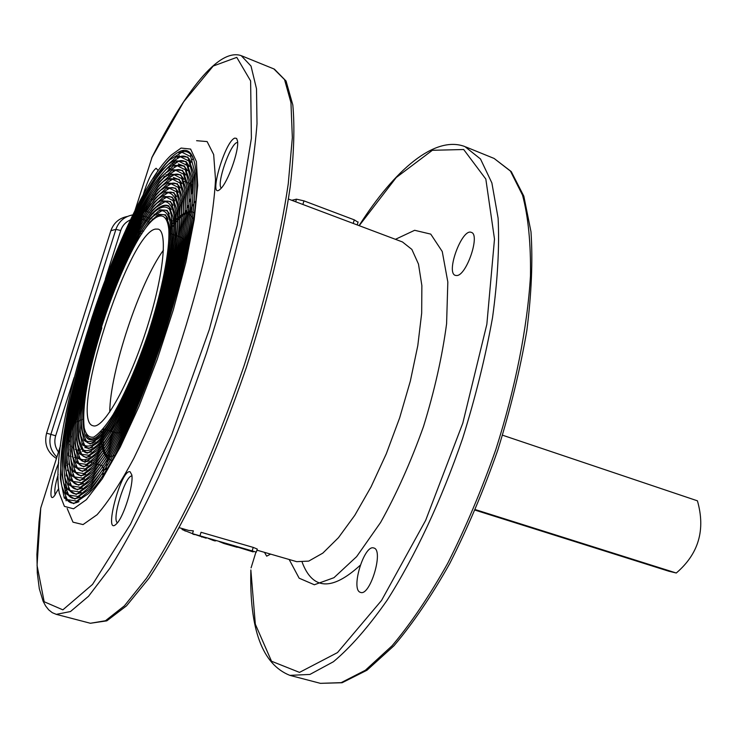 <?xml version="1.0" encoding="UTF-8"?>
<svg xmlns="http://www.w3.org/2000/svg" width="738" height="738" viewBox="0 0 738 738"><rect width="100%" height="100%" fill="white"/><g stroke="black" fill="none" stroke-linecap="round" stroke-linejoin="round"><path stroke-width="1.11" d="M102.877 473.611L103.338 473.741M56.429 458.501C47.26 452.348 43.976 443.907 46.595 433.197L110.857 230.726C113.707 222.83 119.233 218.07 127.434 216.455M136.244 232.618L136.751 232.636M137.508 232.691L138.015 232.756M138.781 232.885L139.288 232.987M140.063 233.18L140.571 233.337M141.355 233.614L141.871 233.817M95.174 441.619L92.13 443.418M86.733 446.582L84.824 447.708M82.352 448.824L80.912 449.248M78.994 449.59L77.868 449.673M76.328 449.654L75.636 449.599M76.946 421.942L77.499 421.693M78.339 421.306L78.911 421.047M79.787 420.642L80.377 420.365M81.291 419.95L81.909 419.664M82.868 419.221L83.523 418.916M85.184 451.084L82.315 451.287M79.538 450.973L78.145 450.614M76.383 449.959L75.387 449.47M74.04 448.667L73.237 448.086M72.13 447.145L71.457 446.472M70.525 445.383L69.953 444.59M74.261 423.381L74.787 423.049M100.303 443.409L97.813 444.876M129.021 252.193L128.809 251.704M128.513 250.92L128.338 250.376M128.089 249.509L127.951 248.881M134.722 233.097L135.432 232.71M136.456 232.221L137.12 231.953M138.107 231.631L138.762 231.455M139.731 231.262L140.377 231.16M141.355 231.077L142.01 231.049M142.997 231.068L143.67 231.123M184.712 166.318L178.292 163.91M174.897 162.637L173.873 162.249M152.24 156.76C184.97 92.139 218.402 47.795 241.206 55.645L251.012 66.042L256.501 88.781L257.009 123.772C254.767 152.886 249.684 186.88 241.75 225.773C232.239 266.713 220.468 309.204 206.437 353.225C191.428 396.933 175.515 438.114 158.698 476.748C141.816 512.818 125.561 543.288 109.934 568.177L88.551 596.249L70.479 611.544L56.291 614.357L52.269 612.678L48.717 609.865L45.645 605.999L43.072 601.156L39.317 588.749L37.306 573.048L36.9 554.423L39.068 521.729L40.747 508.021L60.525 445.595M134.74 211.299L152.231 156.751M250.846 569.957L255.33 624.2L271.519 661.239L299.508 672.392L337.497 652.586L381.555 600.437L425.66 520.345L462.791 423.197L486.849 324.277L494.497 239.084L485.825 179.057L463.695 149.519L432.357 150.294L396.232 177.526L359.203 225.68M255.938 552.089L251.077 567.873M270.597 554.118L266.667 556.166L264.499 552.356M360.329 592.319C350.412 589.57 364.203 544.118 373.76 547.993C384.064 549.69 370.236 596.396 360.578 592.411L360.329 592.319M456.656 275.542L455.392 275.394C445.466 272.922 462.062 227.968 471.305 232.387C480.539 234.398 466.453 275.892 456.656 275.542M183.817 150.331L182.028 152.24M179.269 155.395L177.397 157.674M174.528 161.382L172.581 164.02M169.583 168.282L167.563 171.299M164.436 176.142L162.314 179.555M159.039 185.044L156.816 188.9M153.366 195.09L151.013 199.463M147.332 206.52L144.805 211.529M140.82 219.684L138.043 225.542M133.587 235.274L130.414 242.451M125.128 254.887L121.124 264.684M113.514 284.315L104.501 309.434M96.586 333.493L88.929 359.055M83.403 379.36L80.811 389.618M77.702 402.745L76.005 410.393M73.837 420.854L72.61 427.191M71.005 436.093L70.092 441.601M68.902 449.414L68.228 454.304M67.379 461.278L66.918 465.66M66.355 471.951L66.079 475.899M65.783 481.573L65.673 485.134M65.636 490.235L65.691 493.427M65.894 497.993L66.116 500.834M67.176 508.5L72.979 522.163L83.053 524.58L97.075 514.727C108.172 502.006 120.414 483.224 133.79 458.381C147.425 430.512 160.635 399.267 173.43 364.646C185.487 329.222 195.579 294.702 203.706 261.086C210.348 229.287 214.288 202.147 215.524 179.666L213.669 154.556L207.12 141.576L196.603 140.7M58.689 488.574L54.031 496.351C48.025 503.159 51.448 479.396 58.736 462.874M142.803 195.967C147.434 180.847 151.862 171.622 156.096 168.273L157.794 170.072L157.877 171.373M234.822 138.098L236.64 138.449L237.553 141.142C239.149 150.626 227.784 182.526 220.588 188.827C207.406 202.166 224.546 141.345 234.822 138.098M130.091 471.757L131.798 474.857C133.846 484.294 123.846 516.692 116.733 523.593C102.619 538.722 120.82 468.584 130.091 471.757M185.524 212.433L186.308 210.644M187.507 207.664L188.31 205.487M189.537 201.815L190.358 199.029M191.603 193.882C192.673 188.347 192.627 185.118 191.474 184.205M102.361 465.881L101.743 465.558M102.72 474.691L102.942 473.123M103.135 470.945L103.172 469.645M103.08 467.92L102.896 466.96M291.778 200.293L296.473 199.177L303.973 200.874L354.286 219.859L358.041 222.23M181.087 148.061L171.281 155.054C122.656 199.795 46.715 429.248 59.326 493.316L64.418 506.369L73.542 508.796L86.374 499.654L102.278 478.787L120.285 446.988L139.104 406.177L157.259 359.268L173.292 309.942L185.921 262.147L194.214 219.61L197.701 185.386L196.382 161.53L190.616 149.076L181.087 148.061M88.957 328.216C112.204 254.656 145.949 182.683 169.712 159.851L181.945 152.259L190.708 156.622L195.109 173.495C195.681 190.828 193.531 213.54 188.633 241.64C182.185 272.091 173.559 304.36 162.766 338.438C151.087 372.22 138.762 403.234 125.783 431.49C112.969 456.923 101.18 476.444 90.405 490.041L76.853 501.084L67.241 499.617L61.946 486.619C49.898 425.208 122.526 206.225 168.439 164.177L180.376 156.76L188.919 161.032L193.19 177.498C193.743 194.398 191.64 216.538 186.871 243.9C180.579 273.54 172.185 304.951 161.687 338.105C150.321 370.965 138.329 401.149 125.7 428.658C113.228 453.427 101.752 472.44 91.254 485.696L78.043 496.48L68.671 495.06L63.514 482.384C51.78 422.68 122.545 209.334 167.175 168.504L178.817 161.262L187.129 165.441L191.29 181.502L190.681 208.946L185.109 246.151L174.823 290.329L160.616 337.773L143.707 384.295L125.626 425.826L107.942 458.971L92.102 481.37L79.243 491.886L70.101 490.512L65.082 478.15C53.662 420.153 122.554 212.452 165.921 172.821L177.258 165.764L185.349 169.841L189.38 185.496L188.79 212.212L183.356 248.402L173.356 291.335L159.546 337.432L143.117 382.635L125.552 423.003L108.366 455.235L92.96 477.034L80.442 487.292L71.54 485.973L66.651 473.925C55.544 417.634 122.573 215.57 164.666 177.138L175.709 170.266L183.577 174.242L187.489 189.482L186.889 215.478L181.603 250.634L171.889 292.331L158.486 337.091L142.535 380.974L125.478 420.18L108.79 451.499L93.818 472.707L81.641 482.707L72.988 481.434L68.228 469.709C57.426 415.116 122.582 218.706 163.412 181.465L174.159 174.768L181.806 178.642L185.598 193.467L185.007 218.725L179.869 252.866L170.432 293.337L157.425 336.749L141.964 379.323L125.414 417.367L109.215 447.772L94.676 468.39L82.85 478.123L74.437 476.905L69.806 465.503C59.317 412.588 122.6 221.852 162.166 185.782L172.609 179.26L180.035 183.042L183.707 197.452L183.125 221.972L178.135 255.099L168.984 294.333L156.373 336.408L141.392 377.671L125.349 414.553L109.648 444.064L95.543 464.082L84.049 473.547L75.876 472.375L71.392 461.287C61.217 410.051 122.619 224.989 160.93 190.09L171.078 183.762L178.273 187.434L181.825 201.437L181.253 225.228L176.41 257.331L167.535 295.338L155.331 336.076L140.82 376.029L125.285 411.758L110.073 440.355L96.401 459.774L85.257 468.971L77.333 467.846L72.979 457.08C63.117 407.514 122.637 228.125 159.703 194.408L169.537 188.255L176.52 191.834L179.952 205.413L179.389 228.476L174.685 259.564L166.096 296.335L154.288 335.753L140.257 374.406L125.229 408.972L110.506 436.656L97.268 455.484L86.475 464.405L78.782 463.316L74.566 452.874C65.018 404.968 122.665 231.262 158.476 198.716L168.015 192.747C173.153 193.255 176.511 198.799 178.079 209.389C178.458 222.821 176.751 240.293 172.969 261.787C168.015 285.016 161.447 309.563 153.246 335.43C144.39 361.057 135.026 384.646 125.174 406.186C115.414 425.641 106.401 440.641 98.136 451.186C90.608 458.768 84.639 461.305 80.239 458.796L76.152 448.676C66.927 402.431 122.683 234.407 157.259 203.024L166.493 197.24L173.015 200.616L176.216 213.365L175.672 234.952L171.262 264.01L163.236 298.337L152.222 335.098L139.131 371.149L125.119 403.409L111.373 429.276L99.003 446.896L88.901 455.281L81.706 454.285L77.748 444.488C68.837 399.885 122.711 237.562 156.041 207.332L164.971 201.732C169.777 202.221 172.904 207.415 174.362 217.332C175.727 240.837 166.871 286.602 151.198 334.775C135.017 382.773 114.897 424.59 99.879 442.615C92.85 449.71 87.278 452.099 83.173 449.774L79.353 440.309C70.756 397.348 122.739 240.717 154.832 211.631C161.059 206.428 165.958 205.681 169.537 209.389C172.166 215.791 172.978 226.465 171.972 241.409C168.864 267.608 161.604 298.613 150.174 334.452C134.602 380.651 115.239 420.937 100.755 438.335C93.975 445.189 88.606 447.505 84.639 445.263L80.959 436.121C72.675 394.812 122.766 243.881 153.633 215.939L161.945 210.717C166.419 211.179 169.316 216.031 170.653 225.256C171.899 247.138 163.67 289.545 149.159 334.13C134.196 378.548 115.571 417.293 101.632 434.064C95.11 440.678 89.935 442.911 86.106 440.752L82.564 431.942C74.593 392.256 122.803 247.055 152.434 220.238C161.244 212.369 167.157 215.247 168.808 229.214C169.998 250.274 162.074 291.012 148.153 333.807C136.881 366.601 125.211 393.529 113.145 414.59C105.691 426.213 99.243 433.704 93.8 437.081C89.132 437.957 85.922 434.857 84.178 427.772C81.983 406.131 87.877 372.81 101.853 327.82L101.503 327.829C78.726 397.542 75.746 459.931 100.331 433.51C128.421 408.418 176.972 262.128 169.26 224.887L165.524 214.823L158.532 214.269L149.011 222.839L137.803 239.472L125.783 262.645L113.846 290.523L102.803 321.095L93.431 352.257L86.374 381.832L82.213 407.708L81.337 427.846L83.984 440.42L90.119 444.018L99.427 437.809C128.624 411.712 179.113 259.582 171.105 220.883L167.212 210.385L159.934 209.813L150.026 218.743L138.366 236.049L125.875 260.136L113.477 289.102L102.019 320.846L92.278 353.198L84.953 383.917L80.617 410.808L79.704 431.748L82.444 444.839L88.828 448.584L98.523 442.108C128.836 415.005 181.253 257.036 172.95 216.889L168.91 205.948C164.371 203.706 158.412 206.603 151.041 214.647C135.478 234.555 116.392 275.523 101.226 320.596C86.521 365.817 77.37 410.282 78.071 435.641C79.261 446.536 82.416 452.366 87.545 453.15L97.628 446.416C129.049 418.317 183.402 254.49 174.805 212.895L170.607 201.511L162.747 200.902L152.056 210.551L139.491 229.223L126.069 255.136L112.748 286.261L100.442 320.347L89.99 355.079L82.112 388.077L77.444 416.988L76.448 439.544L79.39 453.676L86.272 457.726L96.743 450.715C129.27 421.61 185.561 251.944 176.668 208.909L172.314 197.074L164.159 196.446L153.07 206.465L140.063 225.81L126.17 252.654L112.388 284.85L99.667 320.108L88.846 356.02L80.7 390.162L75.857 420.088L74.824 443.446L77.859 458.104L84.99 462.302L95.857 455.014C129.491 424.904 187.72 249.398 178.531 204.915L174.02 192.636L165.57 192L154.094 202.378L140.635 222.406L126.263 250.164L112.028 283.447L98.883 319.868L87.711 356.971L79.289 392.238L74.28 423.188L73.2 447.357L76.346 462.532L83.726 466.886L94.99 459.322C129.722 428.197 189.887 246.852 180.404 200.93L175.736 188.199L166.991 187.544L155.118 198.301L141.207 219.011L126.364 247.682L111.669 282.045L98.108 319.628L86.577 357.912L77.887 394.323L72.702 426.278L71.577 451.259L74.824 466.96L82.462 471.471L94.123 463.621C129.962 431.49 192.055 244.306 182.277 196.945L177.461 183.762L168.412 183.089L156.142 194.214C137.655 217.996 115.165 266.381 97.333 319.388C84.16 360.467 75.424 397.127 71.134 429.368C69.51 448.363 70.239 462.366 73.311 471.397L81.198 476.056L93.265 467.929C130.211 434.783 194.223 241.769 184.159 192.959L179.186 179.325L169.841 178.633L157.176 190.127C147.48 203.273 137.277 220.81 126.576 242.728C115.949 266.436 105.94 291.907 96.567 319.148C82.997 361.445 74.003 399.212 69.566 432.459C67.887 452.053 68.634 466.508 71.798 475.825L79.935 480.65L92.407 472.237C130.451 438.086 196.4 239.241 186.05 188.983L180.921 174.878L171.271 174.168L158.209 186.05C148.218 199.611 137.711 217.673 126.696 240.256C115.746 264.656 105.451 290.873 95.802 318.908C86.826 347.174 79.455 374.378 73.689 400.549C69.068 425.291 66.761 446.103 66.743 462.984L70.285 480.272L78.68 485.253L91.558 476.554C130.7 441.398 198.587 236.714 187.95 185.007L182.655 170.441L172.71 169.712L159.251 181.963C148.956 195.939 138.135 214.546 126.807 237.784C115.552 262.885 104.962 289.849 95.045 318.668C85.82 347.718 78.237 375.707 72.296 402.616C67.545 428.077 65.156 449.507 65.138 466.886L68.782 484.709L77.435 489.847L90.709 480.862C130.958 444.7 200.773 234.195 189.851 181.041L184.399 165.995L174.159 165.247L160.294 177.876C149.694 192.277 138.569 211.419 126.918 235.311C115.349 261.114 104.473 288.826 94.289 318.429C79.538 364.378 69.741 405.476 64.889 441.721C63.034 463.113 63.837 478.925 67.278 489.156L76.189 494.46L89.879 485.17C131.226 447.994 202.959 231.677 191.751 177.074L186.151 161.557L175.607 160.792C166.53 167.249 156.235 179.869 144.703 198.642C127.056 230.238 109.012 272.562 93.532 318.198C78.745 364.065 67.979 408.861 63.33 444.811L61.937 474.709L65.783 493.611L74.944 499.063L89.049 489.478C131.493 451.287 205.155 229.149 193.67 173.098L187.904 157.111L177.055 156.327L162.378 169.722C151.179 184.952 139.436 205.182 127.157 230.385C114.962 257.599 103.505 286.787 92.785 317.967C82.794 349.397 74.584 379.683 68.145 408.834C62.979 436.435 60.378 459.7 60.341 478.63L64.28 498.058L73.708 503.676L88.237 493.796C131.779 454.58 207.36 226.631 195.588 169.131C188.273 106.484 124.833 210.478 88.634 328.235L88.957 328.216M155.506 229.075C128.135 232.94 68.191 421.186 93.099 425.761C102.969 429.553 127.37 387.432 145.118 333.585C162.997 279.776 168.458 231.686 158.181 229.121L155.506 229.075M89.399 328.401L89.621 328.502C105.35 279.444 122.72 237.129 141.742 201.548M178.928 153.172C185.063 149.989 189.721 151.521 192.904 157.766M79.031 501.591C72.813 504.644 68.21 503.095 65.239 496.942M64.354 436.675C73.975 368.382 108.255 265.099 141.106 205.007M177.443 157.655C183.421 154.546 187.959 156.022 191.059 162.083L190.247 163.596M186.52 252.045C175.496 305.412 152.858 373.594 129.906 422.717M80.128 497.034C74.077 499.986 69.612 498.464 66.724 492.467M65.913 433.538C75.313 367.155 108.587 266.898 140.478 208.467M175.967 162.129C181.779 159.094 186.197 160.515 189.223 166.391M184.97 253.235C174.233 305.56 151.945 372.718 129.381 420.835M81.235 492.477C75.359 495.336 71.014 493.842 68.21 487.993M67.481 430.42C76.651 365.947 108.929 268.678 139.86 211.907M174.482 166.603C180.146 163.642 184.445 165.008 187.397 170.709M183.421 254.481C172.978 305.744 151.032 371.841 128.882 418.916M82.342 487.929C76.641 490.687 72.425 489.22 69.704 483.519M69.04 427.302C77.988 364.729 109.279 270.459 139.261 215.339M173.015 171.078C178.513 168.19 182.701 169.5 185.57 175.017M181.862 255.772C171.714 305.947 150.137 370.937 128.403 416.961M83.459 483.381C77.924 486.047 73.837 484.608 71.199 479.063M70.608 424.202C79.335 363.52 109.63 272.221 138.67 218.752M171.548 175.552C176.889 172.738 180.958 173.993 183.744 179.325M180.303 257.119C170.45 306.178 149.251 370.006 127.951 414.959M84.575 478.833C79.215 481.407 75.258 479.995 72.693 474.599M72.176 421.121C80.673 362.321 109.999 273.973 138.089 222.166M170.081 180.026C175.275 177.277 179.223 178.485 181.935 183.642M178.734 258.512C169.177 306.427 148.393 369.037 127.526 412.893M85.7 474.294C80.516 476.766 76.678 475.392 74.197 470.143M73.754 418.049C82.01 361.122 110.359 275.726 137.517 225.56M168.624 184.5C173.67 181.816 177.498 182.969 180.127 187.959M177.166 259.961C167.904 306.694 147.535 368.031 127.148 410.771M86.835 469.755C81.817 472.135 78.099 470.789 75.7 465.687M75.322 414.987C83.357 359.932 110.728 277.479 136.954 228.946M167.175 188.965C172.065 186.363 175.773 187.461 178.319 192.267M175.589 261.455C166.631 306.999 146.696 367.017 126.779 408.621M87.97 465.226C83.117 467.514 79.529 466.185 77.213 461.241M76.9 411.942C84.695 358.76 111.097 279.232 136.401 232.332M165.736 193.43C170.46 190.902 174.057 191.954 176.53 196.585M174.002 262.996C165.349 307.322 145.866 365.993 126.429 406.444M89.104 460.696C84.418 462.892 80.959 461.591 78.726 456.804M78.468 408.907C86.042 357.589 111.475 280.975 135.847 235.708M164.297 197.904C168.873 195.441 172.351 196.437 174.74 200.902M172.415 264.582C164.057 307.681 145.035 364.959 126.106 404.23M90.248 456.167C85.737 458.27 82.398 456.997 80.248 452.357M80.045 405.891C87.388 356.426 111.853 282.719 135.303 239.075M162.867 202.369C167.286 199.98 170.644 200.93 172.95 205.21M170.829 266.206C162.766 308.05 144.224 363.899 125.801 401.979M91.401 451.638C87.047 453.658 83.837 452.412 81.77 447.929M81.632 402.883C88.726 355.273 112.241 284.453 134.777 242.433M161.438 206.834C165.699 204.518 168.947 205.413 171.17 209.527M169.233 267.885C161.474 308.447 143.421 362.81 125.525 399.682M92.554 447.117C88.376 449.045 85.285 447.837 83.293 443.492M83.21 399.895C90.073 354.129 112.628 286.178 134.261 245.772M160.017 211.299C164.122 209.048 167.249 209.896 169.399 213.845M167.637 269.601C160.183 308.862 142.637 361.694 125.276 397.339M93.708 442.597C89.695 444.433 86.733 443.252 84.824 439.064M84.796 396.924C88.09 376.122 93.726 353.115 101.724 327.884M158.596 215.754C162.554 213.586 165.561 214.389 167.637 218.153M166.041 271.353C158.882 309.296 141.862 360.559 125.045 394.968M94.879 438.086C91.023 439.83 88.182 438.676 86.355 434.645M163.449 250.145C139.574 282.488 109.944 371.851 109.759 412.035M116.115 432.809L116.65 432.902M117.591 432.92L118.264 432.828M119.335 432.542L120.1 432.237M121.327 431.61L122.194 431.066M123.587 430.033L124.574 429.193M126.161 427.689L127.296 426.518M129.113 424.442L130.405 422.846M186.474 254.628L186.41 252.534M186.225 249.712L186.041 248.051M185.699 245.828L185.422 244.527M184.943 242.802L184.592 241.806M184.011 240.505L183.596 239.767M182.923 238.835L182.461 238.328M181.714 237.71L181.207 237.405M156.908 172.775L153.089 178.55M146.355 210.561L150.949 203.771M152.969 199.398L153.947 197.018M155.164 193.78L155.847 191.797M58.191 474.442C55.082 484.903 54.095 491.702 55.239 494.857M66.088 475.715L66.641 473.842M67.481 470.678L68.025 468.399M68.791 464.46L69.234 460.982M68.948 456.305L68.339 455.595L68.929 455.761M131.927 475.973C125.349 474.968 111.401 520.013 117.453 522.762M237.636 142.406L236.981 142.535C230.062 144.159 216.059 184.961 221.354 188.015M186.871 252.802L186.446 253.521M192.913 534.164L194.445 534.607M194.528 534.358L206.142 538.196M201.723 537.089L201.889 536.544M182.194 528.546L182.037 529.497L192.48 533.666L256.317 552.116M208.291 538.399L212.978 540.327L213.144 539.801M212.978 540.327L215.219 540.972L215.385 540.447M215.311 540.668L216.299 540.705M219.158 541.535L223.937 543.491L237.276 547.338L237.442 546.812M223.937 543.491L224.103 542.956M226.529 544.238L226.695 543.712M234.841 546.637L234.998 546.102M237.368 547.043L253.171 551.923L253.337 551.397M250.754 551.231L250.911 550.696M185.45 530.862L191.529 533.288M183.642 530.142L185.376 531.083M256.307 552.162L257.267 549.044L253.235 547.402L201.04 532.283L199.897 535.972M192.48 533.666L193.356 530.853L188.762 530.447L179.399 527.744M502.56 435.208L697.419 500.816C705.694 529.81 698.646 553.869 676.285 573.011L475.392 509.626M676.285 573.011L668.785 571.203L475.171 510.152M302.183 562.31C312.663 590.086 332.017 591.064 360.236 565.253M103.597 473.335L102.933 473.141L103.597 473.335M103.569 469.036L104.233 469.23M105.23 469.525L105.866 469.719M56.881 457.08C50.507 450.669 48.505 443.104 50.876 434.378L55.664 435.798C53.975 441.675 54.916 447.08 58.486 452.016M46.595 433.197L50.876 434.378L115.912 229.361L120.737 230.533L105.386 278.973M74.114 377.598L55.664 435.798M143.246 219.62L141.198 219.011M130.534 219.85C125.709 221.944 122.453 225.505 120.737 230.533M143.845 217.055L143.569 218.494M110.857 230.726L115.912 229.361C118.846 221.252 124.528 216.418 132.96 214.859M143.107 215.791L143.578 215.957M150.534 222.23L149.749 221.953M148.661 221.557L147.997 221.317M147.037 220.976L146.438 220.763M145.571 220.45L145.017 220.256M144.214 219.961L143.698 219.776M85.147 447.514L88.874 448.575M395.448 239.315L414.645 230.293L430.752 234.121L442.246 251.51L447.828 282.008L446.591 323.751C442.274 356.214 434.599 390.439 423.538 426.426C410.872 461.877 396.555 493.897 380.596 522.467L356.639 556.627L333.945 577.706L314.333 584.754L299.148 578.195L289.167 559.487M40.747 508.021L37.057 565.456L44.169 601.747L62.868 609.846L92.527 584.422L130.441 524.34L171.567 435.116L209.306 329.545L237.295 224.979L251.39 138.264L250.616 80.922L236.769 57.37L213.208 66.042L183.679 101.789L151.576 158.135M186.271 171.105L186.972 169.768M188.199 167.434L189.011 165.902M192.304 159.805L193.125 158.301M107.176 460.235L107.01 461.73M106.761 463.962L106.613 465.429M106.401 467.624L106.272 469.073M195.219 201.539L194.463 202.766M193.319 204.638L192.563 205.902M191.428 207.821L190.672 209.112M189.528 211.086L189.131 211.769M256.925 550.161L296.676 561.664L308.715 561.111L322.838 553.113L338.456 537.679L354.812 515.281L371.057 486.859L386.288 453.815L399.636 417.911L410.328 381.149L417.8 345.605L421.675 313.207L421.868 285.615L418.483 264.075L411.859 249.407L402.468 241.963L288.457 199.048M295.67 201.76L296.473 199.177M302.857 204.463L303.973 200.874M353.188 223.411L354.286 219.859M56.291 614.357L90.387 623.269L105.469 620.741L124.399 605.833L146.521 578.241C162.572 553.721 179.149 523.648 196.253 488.012C213.227 449.802 229.167 409.046 244.084 365.734C265.163 300.366 280.541 236.649 288.254 183.808L292.34 137.609L290.947 102.564L284.554 79.621L273.844 68.911L241.879 55.922M191.17 154.482L190.321 156.041M189.039 158.412L188.19 159.989M186.908 162.378L186.059 163.974M359.065 225.625C394.655 169.897 434.7 135.202 464.848 146.548L480.484 158.965L491.877 182.932L498.113 218.199C499.515 246.981 497.661 280.089 492.55 317.515C485.521 356.685 475.558 396.979 462.643 438.409C441.509 499.986 414.959 556.59 387.072 600.326C368.483 626.866 350.605 647.337 333.447 661.718L309.905 674.44L289.859 675.362L320.412 683.342L341.168 682.65L365.365 670.252L392.053 645.805C410.725 623.684 429.267 596.212 447.689 563.38C465.549 528.039 481.6 490.06 495.862 449.451C515.428 387.948 527.412 327.192 530.474 275.874C530.926 243.724 528.288 216.843 522.559 195.21L510.447 171.096L494.1 158.439L465.844 146.954M108.569 456.112L107.979 455.872M107.139 455.411L106.623 455.023M105.894 454.331L105.451 453.805M104.824 452.92L104.436 452.274M103.901 451.204L103.578 450.438M103.135 449.202L102.868 448.335M102.508 446.951L102.296 445.992M102.01 444.47L101.844 443.427M101.632 441.776L101.521 440.651M101.374 438.889L101.3 437.689M101.226 435.826L101.198 434.562M101.18 432.597L101.198 431.269M168.762 228.66L169.537 227.618M170.709 226.105L171.484 225.136M172.646 223.743L173.412 222.858M174.565 221.584L175.321 220.782M176.465 219.647L177.212 218.937M178.328 217.95L179.066 217.341M180.164 216.502L180.893 216.003M181.963 215.339L182.673 214.961M183.716 214.481L184.399 214.232M185.413 213.955L186.077 213.845M187.046 213.789L187.683 213.826M188.605 214.02L189.205 214.223M190.081 214.684L193.172 218.374M114.122 455.494L113.255 455.844M112.038 456.204L111.272 456.342M110.193 456.388L109.519 456.333M111.447 460.272L110.857 460.097L111.466 460.244M193.956 212.682L193.393 212.396M192.517 212.083L191.926 211.963L192.517 212.083M191.013 211.88L190.386 211.898M189.435 212.037L188.79 212.184M187.803 212.507L187.138 212.784M186.114 213.291L185.432 213.679M184.389 214.343L183.697 214.832M182.637 215.653L181.926 216.234M180.847 217.193L180.118 217.867M179.03 218.955L178.301 219.721M177.194 220.93L176.456 221.769M175.34 223.088L174.592 223.992M173.467 225.422L172.72 226.4M171.585 227.922L170.838 228.964M169.703 230.588L168.947 231.686M103.2 428.99L103.135 430.346M103.062 432.357L103.025 433.667M103.006 435.595L103.006 436.85M103.043 438.713L103.08 439.913M103.172 441.675L103.246 442.818M103.403 444.488L103.514 445.558M103.726 447.127L103.892 448.132M104.169 449.59L104.372 450.512M104.722 451.85L104.971 452.689M105.396 453.888L105.7 454.645M106.198 455.697L106.549 456.352M107.13 457.256L107.545 457.791M108.218 458.519L108.689 458.944M109.455 459.479L109.99 459.774M253.235 547.402L252.11 551.046M182.314 528.583L182.037 529.497M144.371 216.206L144.888 216.391M145.681 216.677L146.235 216.871M147.093 217.184L147.683 217.396M148.624 217.738L149.288 217.968M150.34 218.356L151.096 218.623M152.36 219.075L153.301 219.417M168.273 224.804L169.297 225.173M136.29 232.535L136.89 232.378M137.822 232.147L138.458 231.99M139.454 231.732L140.137 231.566M141.216 231.289L141.973 231.105M357.201 224.924L358.124 221.944M180.404 237.073L179.869 236.88M179.048 236.584L178.495 236.391M177.646 236.086L177.083 235.883M176.216 235.579L175.626 235.367M174.731 235.044L174.122 234.822M173.172 234.49L172.526 234.26M171.53 233.9L170.838 233.651M169.749 233.263L168.993 232.987M115.239 432.56L114.685 432.385M113.837 432.127L113.265 431.951M112.397 431.684L111.807 431.509M110.912 431.232L110.303 431.047M109.362 430.752L108.726 430.558M107.739 430.254L107.065 430.051M106.004 429.719L105.266 429.498M104.104 429.138L103.283 428.889M145.921 211.234L146.447 211.428M147.259 211.723L147.821 211.926M148.698 212.24L149.307 212.461M150.275 212.812L150.949 213.051M152.037 213.448L152.821 213.734M154.131 214.204L155.118 214.555M156.908 215.201L158.522 215.791M166.336 218.605L168.024 219.214M169.952 219.915L171.022 220.302M172.461 220.819L173.338 221.132M165.921 174.703L166.926 175.072M168.688 175.727L170.109 176.262M173.338 177.452L179.638 179.795M183.024 181.05L184.565 181.622M186.502 182.341L187.627 182.756M189.177 183.338L190.127 183.688M76.355 501.268L78.505 501.895M70.018 456.084L70.783 456.315M72.047 456.693L72.951 456.96M74.51 457.431L75.719 457.791M78.08 458.492L80.811 459.313M84.962 460.549L87.794 461.388M90.322 462.145L91.632 462.541M93.348 463.049L94.372 463.353M95.802 463.778L96.687 464.045M97.951 464.423L98.754 464.663M99.907 465.005L100.654 465.226M68.966 456.767L68.237 455.411M193.393 212.378L193.965 212.59M191.022 211.778L190.404 211.732M189.463 211.741L185.506 212.701M184.463 213.181L183.771 213.54M182.71 214.158L182 214.62M180.911 215.385L180.183 215.948M179.076 216.861L178.338 217.507M177.212 218.559L172.637 223.513M171.474 224.933L170.699 225.911M169.528 227.442L168.753 228.494M101.088 431.379L101.069 432.717M101.078 434.7L101.097 435.974M101.161 437.865L101.226 439.073M101.346 440.863L101.457 442.007M101.641 443.686L101.789 444.756M102.047 446.324L102.241 447.32M102.564 448.759L102.803 449.673M103.191 450.992L103.477 451.822M103.947 453.003L104.279 453.741M104.814 454.783L107.361 458.095M108.099 458.713L108.615 459.064M109.427 459.534L109.98 459.792M320.412 683.342L342.109 682.742L366.952 670.242L393.981 645.741C412.754 623.638 431.343 596.239 449.746 563.528C467.578 528.334 483.593 490.521 497.79 450.097C510.502 409.193 520.189 369.341 526.84 330.55C531.545 293.429 532.928 260.477 530.982 231.695L523.823 196.16L511.25 171.585L494.1 158.439M250.855 569.957C249.352 629.274 262.35 664.412 289.859 675.362M90.387 623.269L106.825 620.842L126.521 605.833L148.938 578.324C165.044 553.998 181.613 524.183 198.642 488.897C215.542 451.075 231.4 410.697 246.234 367.782C267.202 302.958 282.516 239.638 290.219 186.862C293.964 153.947 294.831 126.641 292.811 104.934L286.04 81.005L274.361 69.114"/></g></svg>
